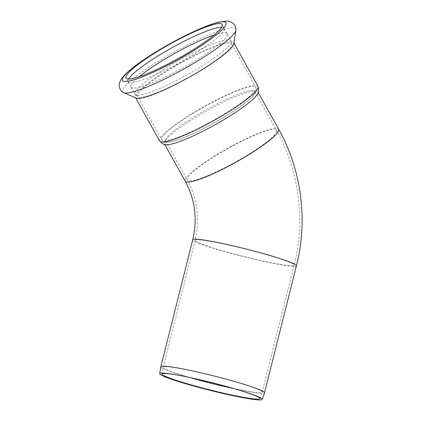 <?xml version="1.0" encoding="UTF-8"?>
<svg xmlns="http://www.w3.org/2000/svg" width="421" height="421" viewBox="0 0 421 421"><rect width="100%" height="100%" fill="white"/><g stroke="black" fill="none" stroke-linecap="round" stroke-linejoin="round"><path stroke-width="0.32" stroke-dasharray="2.1 1.58" d="M233.776 44.184A56.282 8.509 -29.1 0 0 233.734 42.689A56.282 8.509 -29.1 0 0 230.961 41.7A56.282 8.509 -29.1 0 0 167.769 70.007A56.282 8.509 -29.1 0 0 135.378 97.435A56.282 8.509 -29.1 0 0 136.625 98.256M214.115 35.011A55.019 8.315 150.9 0 1 224.551 32.691A55.019 8.315 150.9 0 1 226.972 33.306A55.019 8.315 150.9 0 1 227.256 33.659A55.019 8.315 150.9 0 1 189.503 64.108A55.019 8.315 150.9 0 1 133.82 88.142A55.019 8.315 150.9 0 1 131.11 87.173A55.019 8.315 150.9 0 1 130.963 86.747A55.019 8.315 150.9 0 1 139.188 76.711M137.772 95.246A55.019 8.315 -29.1 0 0 190.371 72.991A55.019 8.315 -29.1 0 0 231.329 41.932A55.019 8.315 -29.1 0 0 231.213 40.758A55.019 8.315 -29.1 0 0 228.503 39.79A55.019 8.315 -29.1 0 0 172.82 63.824A55.019 8.315 -29.1 0 0 135.067 94.272A55.019 8.315 -29.1 0 0 135.999 94.993A55.019 8.315 -29.1 0 0 137.772 95.246M221.672 27.218A55.019 8.315 150.9 0 1 224.214 28.186A55.019 8.315 150.9 0 1 224.361 28.612A55.019 8.315 150.9 0 1 185.198 59.372A55.019 8.315 150.9 0 1 130.773 82.669A55.019 8.315 150.9 0 1 128.352 82.048A55.019 8.315 150.9 0 1 128.068 81.7A55.019 8.315 150.9 0 1 128.584 79.032M160.822 366.754A53.456 4.005 -165.9 0 0 204.285 381.736A53.456 4.005 -165.9 0 0 262.009 393.356A53.456 4.005 -165.9 0 0 264.504 392.814M237.46 389.63A50.446 3.778 -165.9 0 0 236.881 389.457A50.446 3.778 -165.9 0 0 186.75 376.853A50.446 3.778 -165.9 0 0 186.156 376.732M233.029 388.336A51.052 3.826 -165.9 0 0 259.815 392.646A51.052 3.826 -165.9 0 0 262.194 392.125A51.052 3.826 -165.9 0 0 262.204 392.104A51.052 3.826 -165.9 0 0 220.862 377.811A51.052 3.826 -165.9 0 0 165.574 366.67A51.052 3.826 -165.9 0 0 163.185 367.212A51.052 3.826 -165.9 0 0 163.18 367.233A51.052 3.826 -165.9 0 0 190.671 377.684M252.342 90.494A51.052 7.715 -29.1 0 0 195.018 116.17A51.052 7.715 -29.1 0 0 165.642 141.051A51.052 7.715 -29.1 0 0 225.472 116.275A51.052 7.715 -29.1 0 0 254.852 91.394A51.052 7.715 -29.1 0 0 252.342 90.494M257.015 94.772A53.456 8.083 -29.1 0 0 257.794 91.741A53.456 8.083 -29.1 0 0 255.168 90.799A53.456 8.083 -29.1 0 0 195.144 117.68A53.456 8.083 -29.1 0 0 164.379 143.735A53.456 8.083 -29.1 0 0 167.374 144.671M123.211 92.509A64.745 9.788 150.9 0 1 164.722 57.43A64.745 9.788 150.9 0 1 232.571 27.786A64.745 9.788 150.9 0 1 235.96 29.754M296.437 265.793A53.456 4.005 14.1 0 1 228.65 252.705A53.456 4.005 14.1 0 1 192.755 239.728M197.475 239.775A51.052 3.826 -165.9 0 0 195.086 240.312A51.052 3.826 -165.9 0 0 243.664 256.468A51.052 3.826 -165.9 0 0 294.105 265.204A51.052 3.826 -165.9 0 0 259.82 252.81A51.052 3.826 -165.9 0 0 197.475 239.775M189.834 180.904A51.052 7.715 -29.1 0 0 247.159 155.233A51.052 7.715 -29.1 0 0 276.534 130.352A51.052 7.715 -29.1 0 0 216.704 155.123A51.052 7.715 -29.1 0 0 187.324 180.004A51.052 7.715 -29.1 0 0 189.834 180.904M278.639 129.179A53.456 8.083 -29.1 0 0 215.984 155.123A53.456 8.083 -29.1 0 0 185.224 181.177M200.706 70.26A53.877 8.146 -29.1 0 0 231.708 44.005A53.877 8.146 -29.1 0 0 229.061 43.053A53.877 8.146 -29.1 0 0 168.563 70.149A53.877 8.146 -29.1 0 0 137.562 96.409A53.877 8.146 -29.1 0 0 200.706 70.26M192.734 113.575A53.877 8.146 -29.1 0 0 161.727 139.83A53.877 8.146 -29.1 0 0 224.872 113.686A53.877 8.146 -29.1 0 0 255.879 87.426A53.877 8.146 -29.1 0 0 253.226 86.479A53.877 8.146 -29.1 0 0 192.734 113.575M257.978 86.258A56.282 8.509 -29.1 0 0 255.21 85.268A56.282 8.509 -29.1 0 0 192.018 113.57A56.282 8.509 -29.1 0 0 159.627 141.003M131.11 87.173L135.067 94.272M227.256 33.659L231.213 40.758M224.361 28.612L226.972 33.306M128.352 82.048L130.963 86.747M186.75 376.853L185.545 376.611M236.881 389.457L238.054 389.809M259.941 398.629L262.194 392.125M162.09 374.027L163.18 367.233M165.642 141.051L187.324 180.004C197.491 198.875 200.075 218.978 195.086 240.312L163.185 367.212M254.852 91.394L276.534 130.352C299.184 170.7 305.593 220.172 294.105 265.204L262.204 392.104M135.999 94.993L137.562 96.409L161.727 139.83C164.427 143.098 166.779 142.066 167.284 142.266L171.168 141.74C177.352 140.367 185.777 137.141 196.444 132.068C218.204 121.769 244.001 105.529 252.442 96.546C255.6 93.909 257.415 88.899 255.879 87.426L231.708 44.005L231.329 41.932M258.226 92.509L257.794 91.741M164.811 144.503L164.379 143.735M234.05 43.263L233.734 42.689M135.699 98.004L135.378 97.435M224.214 28.186L222.188 24.55M128.068 81.7L126.042 78.064"/><path stroke-width="0.63" d="M138.146 98.425A56.282 8.509 -29.1 0 0 191.308 76.027A56.282 8.509 -29.1 0 0 233.776 44.184L235.96 29.754A64.745 9.788 150.9 0 1 188.982 66.118A64.745 9.788 150.9 0 1 125.795 93.046A64.745 9.788 150.9 0 1 123.211 92.509L136.625 98.256A56.282 8.509 -29.1 0 0 138.146 98.425M139.188 76.711A55.019 8.315 150.9 0 1 214.115 35.011M128.584 79.032A55.019 8.315 150.9 0 1 159.727 54.888A55.019 8.315 150.9 0 1 221.504 27.218A55.019 8.315 150.9 0 1 221.672 27.218M262.215 399.413L264.504 392.814A53.456 4.005 -165.9 0 0 264.509 392.793A53.456 4.005 -165.9 0 0 221.22 377.821A53.456 4.005 -165.9 0 0 163.332 366.159A53.456 4.005 -165.9 0 0 160.827 366.728A53.456 4.005 -165.9 0 0 160.822 366.754L159.717 373.648A52.846 3.957 -165.9 0 0 202.685 388.462A52.846 3.957 -165.9 0 0 259.746 399.95A52.846 3.957 -165.9 0 0 262.215 399.413A52.846 3.957 -165.9 0 0 238.054 389.809A52.846 3.957 -165.9 0 0 185.545 376.611A52.846 3.957 -165.9 0 0 162.196 373.064A52.846 3.957 -165.9 0 0 159.717 373.648M186.156 376.732A50.446 3.778 -165.9 0 0 164.458 373.469A50.446 3.778 -165.9 0 0 162.09 374.027A50.446 3.778 -165.9 0 0 203.111 388.173A50.446 3.778 -165.9 0 0 257.589 399.14A50.446 3.778 -165.9 0 0 259.941 398.629A50.446 3.778 -165.9 0 0 237.46 389.63M190.671 377.684A51.052 3.826 -165.9 0 0 233.029 388.336M257.978 86.258A56.282 8.509 -29.1 0 1 225.593 113.686A56.282 8.509 -29.1 0 1 159.627 141.003C162.385 144.077 164.969 145.298 167.374 144.671A53.456 8.083 -29.1 0 0 227.035 117.791A53.456 8.083 -29.1 0 0 257.015 94.772C258.815 93.062 259.136 90.226 257.978 86.258L234.05 43.263M190.529 51.367A55.019 8.315 -29.1 0 0 222.188 24.55A55.019 8.315 -29.1 0 0 157.707 51.251A55.019 8.315 -29.1 0 0 126.042 78.064A55.019 8.315 -29.1 0 0 190.529 51.367M160.827 366.728L192.755 239.728A53.456 4.005 14.1 0 1 195.255 239.16A53.456 4.005 14.1 0 1 253.147 250.827A53.456 4.005 14.1 0 1 296.437 265.793L264.509 392.793M192.755 239.728C197.596 218.999 195.086 199.486 185.224 181.177A53.456 8.083 -29.1 0 0 187.85 182.114A53.456 8.083 -29.1 0 0 241.954 158.77A53.456 8.083 -29.1 0 0 278.639 129.179C301.583 170.063 308.077 220.172 296.437 265.793M191.934 51.646A59.214 8.952 -29.1 0 0 223.093 21.745A59.214 8.952 -29.1 0 0 156.607 51.525A59.214 8.952 -29.1 0 0 125.442 81.427A59.214 8.952 -29.1 0 0 191.934 51.646M278.639 129.179L258.226 92.509M185.224 181.177L164.811 144.503M159.627 141.003L135.699 98.004M235.96 29.754C235.771 26.67 234.602 24.381 232.45 22.897C230.134 21.508 227.982 20.892 225.998 21.05L218.004 22.276C209.842 24.465 199.401 28.686 186.666 34.948C173.363 41.532 160.706 48.71 148.692 56.482C138.756 62.934 131.194 68.649 125.995 73.622C123.021 76.254 120.911 79.206 119.659 82.474L119.264 84.363C118.78 85.563 119.801 90.82 123.211 92.509"/></g></svg>
